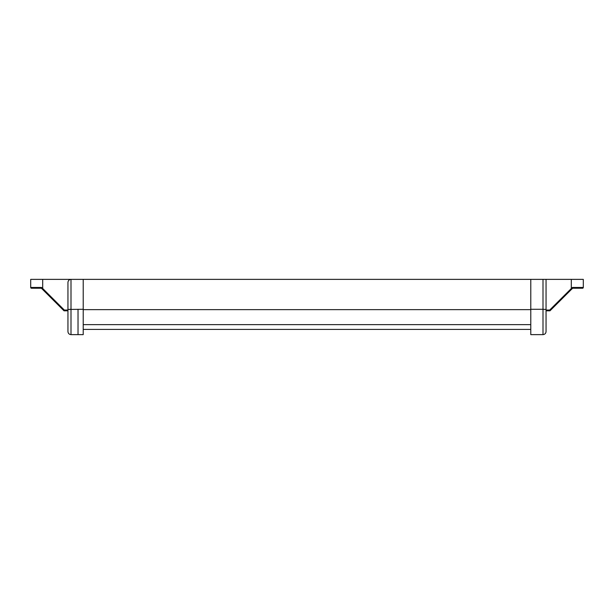 <?xml version="1.0" encoding="UTF-8"?>
<svg xmlns="http://www.w3.org/2000/svg" width="614" height="614" viewBox="0 0 614 614"><rect width="100%" height="100%" fill="white"/><g stroke="black" fill="none" stroke-linecap="round" stroke-linejoin="round"><path stroke-width="0.92" d="M83.212 329.411L530.788 329.411M83.212 324.629L530.788 324.629M83.212 309.633L530.788 309.633M31.46 288.227L41.384 288.227L31.46 288.227A0.76 0.76 0 0 1 30.7 287.459L30.7 279.37L546.053 279.37L546.053 331.575L546.053 310.814L549.983 310.814L572.616 288.227L549.983 310.814L572.616 288.219L572.378 287.459L583.3 287.459L583.3 279.37L546.053 279.37M546.053 328.221L546.053 331.575C545.861 333.417 544.841 334.438 542.999 334.63L542.999 309.287L546.053 309.464L542.999 309.287L542.999 279.37M542.999 309.287L530.788 309.287L530.788 334.63L542.999 334.63C544.841 334.438 545.861 333.417 546.053 331.575M530.788 309.287L530.788 279.37M546.053 310.055L549.683 310.055L572.378 287.459L583.3 287.459A0.76 0.76 0 0 1 582.54 288.227L572.616 288.227M549.683 310.055L549.983 310.814M571.304 279.37L571.304 288.473L571.826 289.01M38.03 287.459L30.7 287.459L41.622 287.459L41.384 288.227L64.017 310.814L41.384 288.219L64.017 310.814L67.947 310.814L64.017 310.814L67.947 310.814L67.947 328.221M83.212 279.37L83.212 334.63L71.001 334.63C69.159 334.438 68.139 333.417 67.947 331.575L67.947 282.425C68.139 280.583 69.159 279.562 71.001 279.37C69.159 279.562 68.139 280.583 67.947 282.425M83.212 309.287L67.985 309.441M78.024 309.287L78.024 334.63M41.622 287.459L42.696 288.473L42.696 279.37M67.947 309.464L71.001 309.287L71.001 334.63C69.159 334.438 68.139 333.417 67.947 331.575M64.017 310.814L64.316 310.055L67.947 310.055M42.174 289.01L42.696 288.473L64.316 310.055M71.001 279.37L71.001 309.287"/></g></svg>
